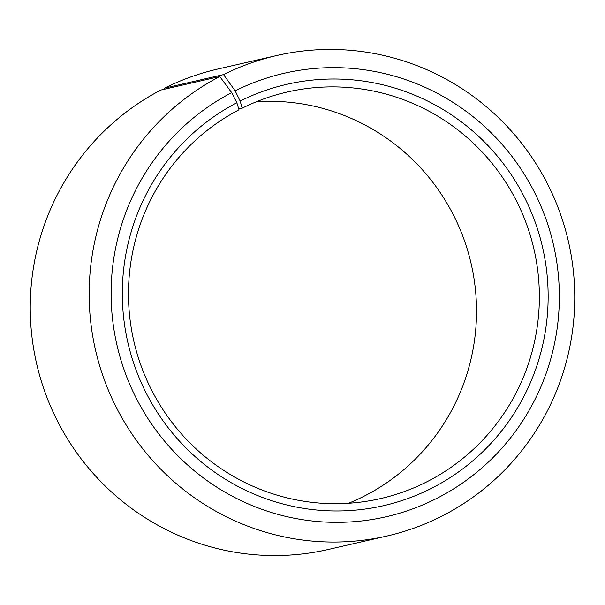 <?xml version="1.0" encoding="UTF-8"?>
<svg xmlns="http://www.w3.org/2000/svg" width="605" height="605" viewBox="0 0 605 605"><rect width="100%" height="100%" fill="white"/><g stroke="black" fill="none" stroke-linecap="round" stroke-linejoin="round"><path stroke-width="0.91" d="M348.548 503.277A208.574 205.276 77.1 0 0 366.002 495.208A208.574 205.276 77.1 0 0 468.762 254.35A208.574 205.276 77.1 0 0 256.452 101.723M219.774 76.517A246.5 242.605 77.1 0 0 104.264 379.668A246.5 242.605 77.1 0 0 387.064 536.007L328.152 549.514A246.5 242.605 77.1 0 1 45.352 393.174A246.5 242.605 77.1 0 1 160.862 90.032L219.774 76.517L231.677 92.633L236.85 102.752L238.998 109.792A208.574 205.276 77.1 0 0 141.26 366.305A208.574 205.276 77.1 0 0 380.545 498.588A208.574 205.276 77.1 0 0 428.839 480.793A208.574 205.276 77.1 0 0 526.584 224.281A208.574 205.276 77.1 0 0 287.292 91.998A208.574 205.276 77.1 0 0 242.189 108.166L238.741 108.961M236.85 102.752A216.159 212.748 77.1 0 0 146.402 393.454A216.159 212.748 77.1 0 0 433.603 487.237A216.159 212.748 77.1 0 0 524.906 198.213A216.159 212.748 77.1 0 0 240.162 101.058L242.189 108.166M231.677 92.633A227.54 223.941 77.1 0 0 136.465 398.642A227.54 223.941 77.1 0 0 438.784 497.355A227.54 223.941 77.1 0 0 534.888 193.116A227.54 223.941 77.1 0 0 235.156 90.856L240.162 101.058M387.064 536.007A246.5 242.605 77.1 0 0 444.138 514.968A246.5 242.605 77.1 0 0 559.648 211.826A246.5 242.605 77.1 0 0 276.848 55.486A246.5 242.605 77.1 0 0 223.548 74.596L235.156 90.856M164.923 89.101L164.636 88.103L223.548 74.596M276.848 55.486L217.936 68.993A246.5 242.605 77.1 0 0 164.636 88.103"/></g></svg>
